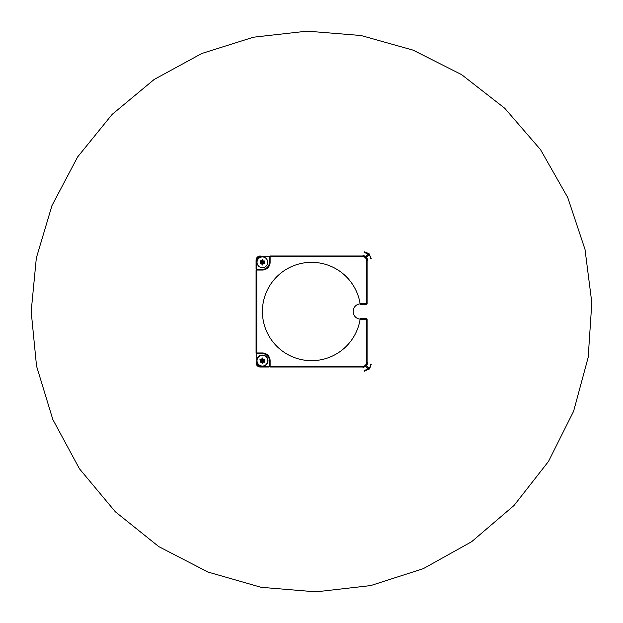 <?xml version="1.0" encoding="UTF-8"?>
<svg xmlns="http://www.w3.org/2000/svg" width="623" height="623" viewBox="0 0 623 623"><rect width="100%" height="100%" fill="white"/><g stroke="black" fill="none" stroke-linecap="round" stroke-linejoin="round"><path stroke-width="0.93" d="M264.791 263.56L263.225 263.77L262.509 265.024L263.225 263.77L264.791 263.56L264.066 262.314L264.783 260.92M263.225 260.858L262.509 259.612L263.225 260.858L262.384 262.314L262.509 259.612L261.543 260.858L262.384 259.682M262.384 264.954L261.543 263.77L260.103 263.77L261.543 263.77L262.384 264.954L262.384 262.314L261.543 260.858L260.103 260.858L261.543 260.858M261.543 263.77L262.384 262.314L260.103 263.63L260.702 262.314L259.962 260.998M264.666 263.63L262.384 262.314L263.225 263.77M264.666 260.998L262.384 262.314L264.066 262.314M259.978 261.068L262.384 262.314L260.702 262.314M262.384 256.956A5.358 5.358 0 0 0 257.743 264.993A5.358 5.358 0 0 0 267.026 264.993A5.358 5.358 0 0 0 262.384 256.956M264.791 361.932L263.225 362.142L262.384 363.458L261.543 362.142L260.103 362.142L261.543 362.142L262.384 363.458L263.225 362.142L264.666 362.142L264.066 360.686L264.783 359.292M263.225 359.23L262.509 357.976L263.225 359.23L262.384 360.686L262.509 357.976L261.543 359.23L262.384 358.046M264.666 362.002L262.384 360.686L261.543 359.23L260.103 359.23L261.543 359.23M263.225 362.142L262.384 360.686L259.978 361.932L260.702 360.686L259.962 359.37M264.666 359.37L262.384 360.686L264.066 360.686M261.543 362.142L262.384 360.686L262.509 363.388M259.978 359.44L262.384 360.686L260.702 360.686M262.384 355.063A5.623 5.623 0 0 0 257.517 363.497A5.623 5.623 0 0 0 267.251 363.497A5.623 5.623 0 0 0 262.384 355.063M262.384 355.328A5.358 5.358 0 0 0 257.743 363.365A5.358 5.358 0 0 0 267.026 363.365A5.358 5.358 0 0 0 262.384 355.328M270.117 255.991A0.701 0.701 0 0 0 269.409 256.692L270.117 256.692L270.117 255.991L362.859 255.991A4.213 4.213 0 0 1 367.079 260.212L366.371 260.212A3.512 3.512 0 0 0 362.859 256.692L270.117 256.692L270.117 262.314A7.725 7.725 0 0 1 262.384 270.047L256.762 270.047L256.762 352.953L262.384 352.953A7.725 7.725 0 0 1 270.117 360.686L270.117 366.308L362.859 366.308A3.512 3.512 0 0 0 366.371 362.788L366.371 319.225L360.756 319.225L360.756 318.524L366.371 318.524A0.701 0.701 0 0 1 367.079 319.225L367.079 362.788A4.213 4.213 0 0 1 362.859 367.009L363.03 367.531L366.682 365.88L369.618 368.746L364.268 371.222L364.097 370.701L369.089 368.294A6.323 6.323 90 0 0 370.599 364.198L371.292 364.198L369.618 368.746M364.751 366.558L366.137 365.444L366.682 365.88L367.772 362.788L366.371 362.788M365.366 366.184L369.042 369.346M362.859 366.308L362.859 367.009L270.117 367.009A0.701 0.701 0 0 1 269.409 366.308L269.409 360.686A7.024 7.024 0 0 0 262.384 353.654L256.762 353.654L256.762 352.953L256.061 352.953L256.061 270.047A0.701 0.701 0 0 1 256.762 269.338L262.384 269.338A7.024 7.024 0 0 0 269.409 262.314L269.409 256.692M256.061 268.638L256.061 260.212A4.213 4.213 0 0 1 260.274 255.991A4.213 4.213 0 0 0 256.061 260.212L256.762 260.212L256.762 268.638M362.859 256.692L363.03 255.469L365.958 256.427L366.682 257.12L366.137 257.556L364.751 256.442M369.618 254.254L369.089 254.706L364.097 252.299L364.268 251.778L369.042 253.654L371.292 258.802L370.599 258.802A6.323 6.323 90 0 0 369.089 254.706L366.682 257.12L367.772 260.212L367.079 260.212L367.079 303.775A0.701 0.701 0 0 1 366.371 304.476L360.756 304.476L360.756 303.775L366.371 303.775L366.371 260.212M360.125 303.79A49.162 49.162 0 0 0 284.789 270.273A49.162 49.162 0 0 0 284.789 352.727A49.162 49.162 0 0 0 360.125 319.21L360.125 319.21C355.842 318.454 353.506 315.884 353.124 311.5C353.506 307.116 355.842 304.546 360.125 303.79L360.125 303.798A7.725 7.725 0 0 1 360.756 303.775M360.125 318.501L360.125 319.202A7.725 7.725 0 0 0 360.756 319.225M268.708 367.009L260.274 367.009A4.213 4.213 0 0 1 256.061 362.788A4.213 4.213 0 0 0 260.274 367.009L260.274 366.308L268.708 366.308M256.061 352.953A0.701 0.701 0 0 0 256.762 353.654M369.042 253.654L365.366 256.816M367.079 303.775L366.371 303.775L366.371 304.476M268.708 256.692L260.274 256.692L260.274 255.991M260.274 256.692A3.512 3.512 0 0 0 256.762 260.212M256.762 269.338A0.701 0.701 0 0 0 256.061 270.047L256.762 270.047L256.762 269.338M262.384 270.047L262.384 269.338M270.117 262.314L269.409 262.314M366.371 318.524L366.371 319.225L367.079 319.225M270.117 367.009L270.117 366.308L269.409 366.308M270.117 360.686L269.409 360.686M262.384 352.953L262.384 353.654M256.762 354.362L256.762 362.788L256.061 362.788M256.762 362.788A3.512 3.512 0 0 0 260.274 366.308M31.181 311.5L36.329 258.008L51.974 205.567L77.618 156.957L112.163 114.375L154.146 79.471L201.852 53.469L253.483 37.201L307.162 31.15L361.013 35.511L413.127 50.152L461.627 74.643L504.685 108.207L540.554 149.684L567.709 197.46L584.997 249.395L591.819 302.692L588.182 357.361L573.596 411.281L548.489 461.448L513.998 505.518L471.658 541.699L423.258 568.682L370.701 585.581L315.97 591.85L261.076 587.302L208.012 572.062L158.787 546.612L115.333 511.779L79.471 468.815L52.807 419.466L36.531 366.028L31.181 311.5"/></g></svg>
